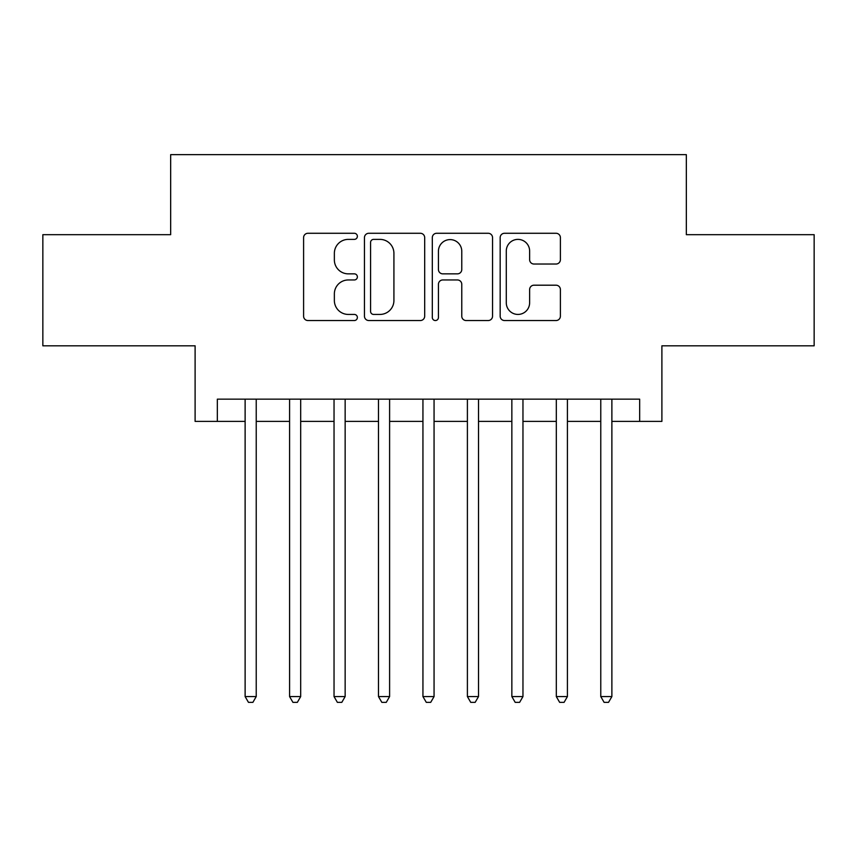 <?xml version="1.0" encoding="UTF-8"?>
<svg xmlns="http://www.w3.org/2000/svg" width="857" height="857" viewBox="0 0 857 857"><rect width="100%" height="100%" fill="white"/><g stroke="black" fill="none" stroke-linecap="round" stroke-linejoin="round"><path stroke-width="1.29" d="M357.369 236.328A3.053 3.053 0 0 0 354.316 233.275L307.952 233.275A4.36 4.36 0 0 0 303.592 237.635L303.592 316.179A4.36 4.36 0 0 0 307.952 320.539L354.316 320.539A3.053 3.053 0 0 0 357.369 317.486A3.053 3.053 0 0 0 354.316 314.433L348.317 314.433A13.958 13.958 0 0 1 334.359 300.475L334.359 293.93A13.958 13.958 0 0 1 348.317 279.96L354.316 279.96A3.053 3.053 0 0 0 357.369 276.907A3.053 3.053 0 0 0 354.316 273.854L348.317 273.854A13.958 13.958 0 0 1 334.359 259.885L334.359 253.34A13.958 13.958 0 0 1 348.317 239.382L354.316 239.382A3.053 3.053 0 0 0 357.369 236.328M556.022 264.031A4.36 4.36 0 0 0 560.392 259.671L560.392 237.635A4.36 4.36 0 0 0 556.022 233.275L504.537 233.275A4.36 4.36 0 0 0 500.167 237.635L500.167 316.179A4.36 4.36 0 0 0 504.537 320.539L556.022 320.539A4.36 4.36 0 0 0 560.392 316.179L560.392 289.559A4.36 4.36 0 0 0 556.022 285.199L533.986 285.199A4.36 4.36 0 0 0 529.626 289.559L529.626 302.757A11.677 11.677 0 0 1 517.949 314.433A11.677 11.677 0 0 1 506.283 302.757L506.283 251.058A11.677 11.677 0 0 1 517.949 239.382A11.677 11.677 0 0 1 529.626 251.058L529.626 259.671A4.36 4.36 0 0 0 533.986 264.031L556.022 264.031M217.335 421.387L217.335 399.158L639.665 399.158L639.665 421.387L661.893 421.387L661.893 345.81L814.15 345.81L814.15 234.679L686.339 234.679L686.339 154.656L170.661 154.656L170.661 234.679L42.85 234.679L42.85 345.81L195.107 345.81L195.107 421.387L245.123 421.387M424.686 237.635A4.36 4.36 0 0 0 420.316 233.275L368.831 233.275A4.36 4.36 0 0 0 364.461 237.635L364.461 316.179A4.36 4.36 0 0 0 368.831 320.539L420.316 320.539A4.36 4.36 0 0 0 424.686 316.179L424.686 237.635M436.684 233.275L488.169 233.275A4.36 4.36 0 0 1 492.539 237.635L492.539 316.179A4.36 4.36 0 0 1 488.169 320.539L466.133 320.539A4.36 4.36 0 0 1 461.773 316.179L461.773 284.32A4.36 4.36 0 0 0 457.413 279.96L442.79 279.96A4.36 4.36 0 0 0 438.43 284.32L438.43 317.486A3.053 3.053 0 0 1 435.377 320.539A3.053 3.053 0 0 1 432.314 317.486L432.314 237.635A4.36 4.36 0 0 1 436.684 233.275M256.232 421.387L289.58 421.387M300.689 421.387L334.037 421.387M345.146 421.387L378.483 421.387M389.603 421.387L422.94 421.387M434.06 421.387L467.397 421.387M478.517 421.387L511.854 421.387M522.963 421.387L556.311 421.387M567.42 421.387L600.768 421.387M611.877 421.387L639.665 421.387M373.631 239.382A3.053 3.053 0 0 0 370.578 242.435L370.578 311.38A3.053 3.053 0 0 0 373.631 314.433L379.951 314.433A13.958 13.958 0 0 0 393.92 300.475L393.92 253.34A13.958 13.958 0 0 0 379.951 239.382L373.631 239.382M461.773 251.272A11.677 11.677 0 0 0 450.096 239.596A11.677 11.677 0 0 0 438.43 251.272L438.43 269.494A4.36 4.36 0 0 0 442.79 273.854L457.413 273.854A4.36 4.36 0 0 0 461.773 269.494L461.773 251.272M256.232 399.158L256.232 696.57L245.123 696.57L245.123 399.158M256.232 696.57L252.901 702.344L248.455 702.344L245.123 696.57M300.689 399.158L300.689 696.57L289.58 696.57L289.58 399.158M300.689 696.57L297.358 702.344L292.912 702.344L289.58 696.57M345.146 399.158L345.146 696.57L334.037 696.57L334.037 399.158M345.146 696.57L341.814 702.344L337.369 702.344L334.037 696.57M389.603 399.158L389.603 696.57L378.483 696.57L378.483 399.158M389.603 696.57L386.271 702.344L381.826 702.344L378.483 696.57M434.06 399.158L434.06 696.57L422.94 696.57L422.94 399.158M434.06 696.57L430.717 702.344L426.283 702.344L422.94 696.57M478.517 399.158L478.517 696.57L467.397 696.57L467.397 399.158M478.517 696.57L475.174 702.344L470.729 702.344L467.397 696.57M522.963 399.158L522.963 696.57L511.854 696.57L511.854 399.158M522.963 696.57L519.631 702.344L515.186 702.344L511.854 696.57M567.42 399.158L567.42 696.57L556.311 696.57L556.311 399.158M567.42 696.57L564.088 702.344L559.642 702.344L556.311 696.57M611.877 399.158L611.877 696.57L600.768 696.57L600.768 399.158M611.877 696.57L608.545 702.344L604.099 702.344L600.768 696.57"/></g></svg>
